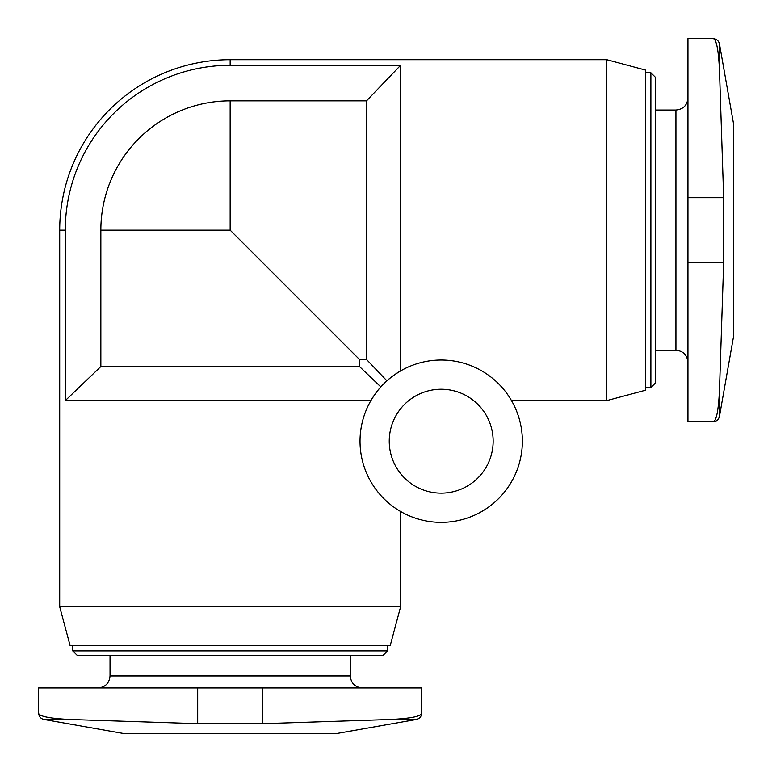 <?xml version="1.0" encoding="UTF-8"?>
<svg xmlns="http://www.w3.org/2000/svg" width="772" height="772" viewBox="0 0 772 772"><rect width="100%" height="100%" fill="white"/><g stroke="black" fill="none" stroke-linecap="round" stroke-linejoin="round"><path stroke-width="1.16" d="M230.153 100.852L230.153 230.153L100.852 230.153A129.31 129.31 0 0 1 230.153 100.852L366.517 100.852L366.517 359.462L386.926 380.837C389.58 378.183 394.145 374.874 400.61 370.898L400.61 65.292L230.153 65.292A164.861 164.861 0 0 0 65.292 230.153L59.705 230.153L59.705 606.782L400.61 606.782L400.61 511.489M230.153 65.292L230.153 59.705L606.782 59.705L606.782 400.61L511.489 400.61M230.153 230.153L359.462 359.462L359.462 366.517L380.837 386.926C378.183 389.59 374.874 394.145 370.898 400.61L65.292 400.61L65.292 230.153M359.462 366.517L100.852 366.517L65.292 400.61M421.715 713.067L421.715 687.948L38.6 687.948L38.6 713.067C38.918 716.291 49.321 718.423 69.818 719.465L197.69 723.663L262.625 723.663L390.497 719.465C411.042 718.433 421.444 716.3 421.715 713.067C421.464 716.493 419.678 718.626 416.349 719.465L390.497 719.465M359.462 359.462L366.517 359.462M366.517 100.852L400.61 65.292M713.067 38.6L687.948 38.6L687.948 421.715L713.067 421.715C716.291 421.396 718.423 410.993 719.465 390.497L723.663 262.625L723.663 197.69L719.465 69.818C718.433 49.273 716.3 38.87 713.067 38.6C716.493 38.851 718.626 40.636 719.465 43.965L719.465 69.818M606.782 59.705L645.739 70.146L645.739 390.169L606.782 400.61M645.739 72.751L650.883 72.751L650.883 387.563L645.739 387.563M650.883 72.751L655.476 77.345L655.476 382.97L650.883 387.563M655.476 110.029L675.934 110.029L675.934 350.285C683.162 350.932 687.167 354.937 687.948 362.3M687.948 98.015C687.234 105.31 683.23 109.315 675.934 110.029M719.465 43.965L733.4 123.018L733.4 337.296L719.465 416.349C718.626 419.678 716.493 421.464 713.067 421.715M100.852 230.153L100.852 366.517M400.61 606.782L390.169 645.739L70.146 645.739L59.705 606.782M387.563 645.739L387.563 650.883L72.751 650.883L72.751 645.739M387.563 650.883L382.97 655.476L77.345 655.476L72.751 650.883M416.349 719.465L337.296 733.4L123.018 733.4L43.965 719.465C40.636 718.626 38.851 716.493 38.6 713.067M522.364 441.198A81.166 81.166 0 0 0 400.61 370.898A81.166 81.166 0 0 0 400.61 511.489A81.166 81.166 0 0 0 522.364 441.198M493.144 441.198A51.946 51.946 0 0 0 441.198 389.242A51.946 51.946 0 0 0 389.242 441.198A51.946 51.946 0 0 0 441.198 493.144A51.946 51.946 0 0 0 493.144 441.198M687.948 262.625L723.663 262.625M687.948 197.69L723.663 197.69M719.465 390.497L719.465 416.349M350.285 655.476L350.285 675.934L110.029 675.934C109.315 683.23 105.31 687.234 98.015 687.948M262.625 687.948L262.625 723.663M197.69 687.948L197.69 723.663M69.818 719.465L43.965 719.465M655.476 350.285L675.934 350.285M110.029 655.476L110.029 675.934M350.285 675.934C350.999 683.23 355.004 687.234 362.3 687.948M230.153 59.705A170.458 170.458 0 0 0 59.705 230.153"/></g></svg>
